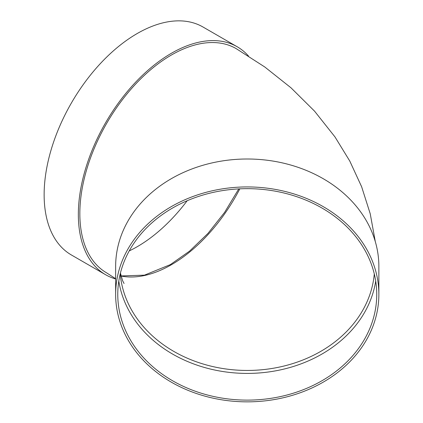 <?xml version="1.0" encoding="UTF-8"?>
<svg xmlns="http://www.w3.org/2000/svg" width="423" height="423" viewBox="0 0 423 423"><rect width="100%" height="100%" fill="white"/><g stroke="black" fill="none" stroke-linecap="round" stroke-linejoin="round"><path stroke-width="0.63" d="M375.703 281.041A129.486 105.724 0 0 1 247.254 373.414A129.486 105.724 0 0 1 118.805 281.041M115.643 294.387L115.643 266.464A131.611 107.463 0 0 1 247.254 159A131.611 107.463 0 0 1 378.865 266.464L378.865 294.387A131.611 107.463 0 0 1 247.254 401.85A131.611 107.463 0 0 1 115.643 294.387A131.611 107.463 0 0 1 247.254 186.929A131.611 107.463 0 0 1 378.865 294.387M375.307 241.649L370.225 213.752L361.639 186.77L349.789 161.068L334.99 136.936L314.548 111.149L291.013 87.825L264.777 66.982L236.145 48.603A129.486 74.76 120 0 0 136.365 83.294A129.486 74.76 120 0 0 79.841 213.599A129.486 74.76 120 0 0 106.659 272.877L115.643 278.725M115.643 278.969A131.611 75.987 -60 0 1 105.597 274.717A131.611 75.987 -60 0 1 105.597 122.749A131.611 75.987 -60 0 1 237.208 46.763A131.611 75.987 -60 0 1 248.544 56.09M105.597 274.717L71.392 254.974A131.611 75.987 -60 0 1 71.392 103.001A131.611 75.987 -60 0 1 203.003 27.014L237.208 46.763M187.162 200.74A129.486 74.76 -60 0 1 137.2 246.715A129.486 74.76 -60 0 1 129.221 250.918M117.768 294.387A129.486 105.724 0 0 1 247.254 188.663A129.486 105.724 0 0 1 376.74 294.387A129.486 105.724 0 0 1 247.254 400.116A129.486 105.724 0 0 1 117.768 294.387M120.222 273.903A127.355 103.989 180 0 0 247.254 370.448A127.355 103.989 180 0 0 374.281 273.903M239.83 188.838A127.355 73.528 -60 0 1 171.405 264.729A127.355 73.528 -60 0 1 121.052 276.023M121.031 275.944L144.433 275.161L170.337 264.624L189.552 251.135L207.926 233.448L224.602 212.372L238.789 188.891M124.061 283.489L122.58 280.639L120.433 273.052"/></g></svg>
